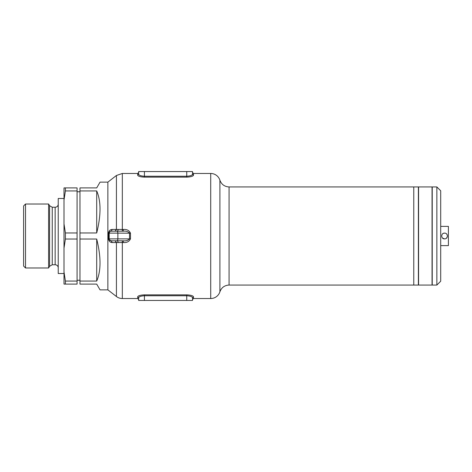 <?xml version="1.0" encoding="UTF-8"?>
<svg xmlns="http://www.w3.org/2000/svg" width="472" height="472" viewBox="0 0 472 472"><rect width="100%" height="100%" fill="white"/><g stroke="black" fill="none" stroke-linecap="round" stroke-linejoin="round"><path stroke-width="0.71" d="M442.512 238.041L444.553 238.885C440.83 239.068 440.83 232.932 444.553 233.115L443.444 233.333M436.854 285.058L436.854 186.941L432.24 186.941L432.24 285.058L436.854 285.058L440.706 281.212L440.706 190.788L436.854 186.941M444.553 233.115C448.276 232.932 448.276 239.068 444.553 238.885M440.706 245.617L448.4 245.617L448.4 226.383L440.706 226.383M229.073 186.941L229.073 285.058L418.387 285.058L418.387 186.941L413.767 186.941L413.767 285.058L413.767 186.941L229.073 186.941C224.554 186.688 221.492 184.446 219.899 180.204A9.617 9.617 0 0 0 210.718 173.472L193.479 173.472L193.479 175.177C193.113 176.257 190.871 176.917 186.747 177.147L144.42 177.147C140.308 176.917 138.06 176.257 137.688 175.177L137.688 173.472L122.319 173.472L122.319 229.469L123.292 229.469C126.779 229.138 129.175 230.383 130.49 233.197L117.87 233.115L117.87 238.885L129.529 238.885L129.529 233.115C127.918 231.522 125.841 230.879 123.292 231.191L111.138 231.191L112.318 229.439C110.206 229.457 108.92 230.708 108.471 233.192L109.215 233.115L109.215 238.885L108.471 238.808C108.926 241.298 110.212 242.549 112.318 242.561L111.138 240.808A1.923 1.923 0 0 1 109.215 238.885L117.87 238.885A1.923 0.962 -90 0 1 116.909 240.808L111.138 240.808L109.469 239.847M446.123 238.419L447.202 237.145M447.22 237.097L447.438 236M447.208 234.879L446.577 233.941M79.969 191.75L77.084 191.75M79.969 280.25L77.084 280.25M25.523 267.984L23.6 266.06L23.6 205.94L25.523 204.016L25.523 267.984L48.61 267.984L48.61 204.016L49.584 205.698L49.584 266.302L48.61 267.984M64.003 198.482L58.233 198.482L58.233 273.518L64.003 273.518M58.233 204.158A3.08 3.08 0 0 1 55.153 207.237L55.153 264.762A3.08 3.08 0 0 1 58.233 267.842M55.153 207.237L52.25 207.237L52.25 264.762L55.153 264.762M52.25 207.237L49.584 205.698M52.25 264.762L49.584 266.302M25.523 204.016L48.61 204.016M112.318 229.439L116.425 229.433L116.425 175.49L107.87 182.133L107.87 289.867L100.04 289.867L96.707 284.097L79.969 284.097L79.969 281.058L96.707 281.058C101.114 270.869 101.114 256.862 96.707 239.038L79.969 239.038L79.969 232.962L96.707 232.962C101.114 215.138 101.114 201.131 96.707 190.942L79.969 190.942L79.969 187.903L96.707 187.903L100.04 182.133L107.87 182.133L107.87 289.867L116.425 296.51L116.425 242.567L112.318 242.561M77.084 284.097L64.003 284.097L64.003 271.949L65.401 281.058L77.084 281.058L77.084 284.097M65.401 281.058L65.401 284.097M64.003 200.051L64.003 187.903L77.084 187.903L77.084 190.942L65.401 190.942L64.003 200.051L64.003 223.852L65.401 232.962L77.084 232.962L77.084 239.038L65.401 239.038L64.003 248.148L64.003 271.949M65.401 232.962L65.401 239.038M65.401 187.903L65.401 190.942M77.084 190.942L77.084 232.962M79.969 232.962L79.969 190.942M96.707 190.942L96.707 232.962M77.084 239.038L77.084 281.058M79.969 281.058L79.969 239.038M96.707 239.038L96.707 281.058M64.003 223.852L64.003 248.148M130.49 233.197L130.49 238.802C129.18 241.617 126.785 242.862 123.292 242.531L116.425 242.567L115.251 240.808M137.777 296.558L137.688 298.528L122.319 298.528A9.617 9.617 0 0 1 116.425 296.51M229.073 285.058C224.554 285.312 221.492 287.554 219.899 291.796A9.617 9.617 0 0 1 210.718 298.528L193.479 298.528L192.517 299.49M192.517 300.452L192.517 297.761C192.517 300.062 192.517 300.062 192.517 297.761L192.517 300.452L138.65 300.452L138.65 297.761L137.688 296.823C138.054 295.743 140.302 295.083 144.42 294.852L186.747 294.852C190.865 295.083 193.107 295.743 193.479 296.823L193.479 298.528M193.396 175.442L192.517 174.239L192.517 171.548L138.65 171.548L138.65 174.239C138.65 171.938 138.65 171.938 138.65 174.239L138.65 171.548M115.251 231.191L116.425 229.433L122.319 229.469L122.319 231.191M137.688 175.177L138.65 174.239C138.939 175.33 140.862 175.997 144.42 176.245L144.42 171.548M144.42 177.147L144.42 176.245L186.747 176.245C190.316 175.997 192.24 175.324 192.517 174.239C192.517 171.938 192.517 171.938 192.517 174.239L192.517 171.548M192.517 174.239L192.423 174.552M139.594 175.242L139.193 174.988M193.479 296.823L192.517 297.761C192.234 296.67 190.31 296.003 186.747 295.755L144.42 295.755C140.857 296.003 138.933 296.676 138.65 297.761L138.75 297.448M191.573 296.758L191.98 297.012M138.65 300.452L138.65 297.761C138.65 300.062 138.65 300.062 138.65 297.761M114.985 231.191L117.87 231.191M114.985 240.808L117.87 240.808M118.307 242.549L117.504 240.808L123.292 240.808L116.909 240.808M117.504 231.191L118.307 229.451M123.292 229.469L123.292 231.191M115.127 231.191L116.307 229.433M109.215 233.115A1.923 1.923 0 0 1 111.138 231.191C110.224 231.062 109.587 231.699 109.215 233.115L117.87 233.115A1.923 0.962 -90 0 0 116.909 231.191M130.49 238.802L129.529 238.885C127.918 240.484 125.841 241.121 123.292 240.808L123.292 242.531M116.307 242.567L115.127 240.808M418.581 186.941L418.581 285.058L432.045 285.058L432.045 186.941L418.581 186.941M219.899 180.204L219.899 291.796M210.718 298.528L210.718 173.472M108.471 238.808L108.471 233.192M122.319 240.808L122.319 298.528M186.747 177.147L186.747 171.548M186.747 300.452L186.747 294.852M144.42 300.452L144.42 294.852M116.425 175.49L122.319 173.472M137.688 173.472L138.65 172.51M193.479 173.472L192.517 172.51M137.688 298.528L138.65 299.49"/></g></svg>
